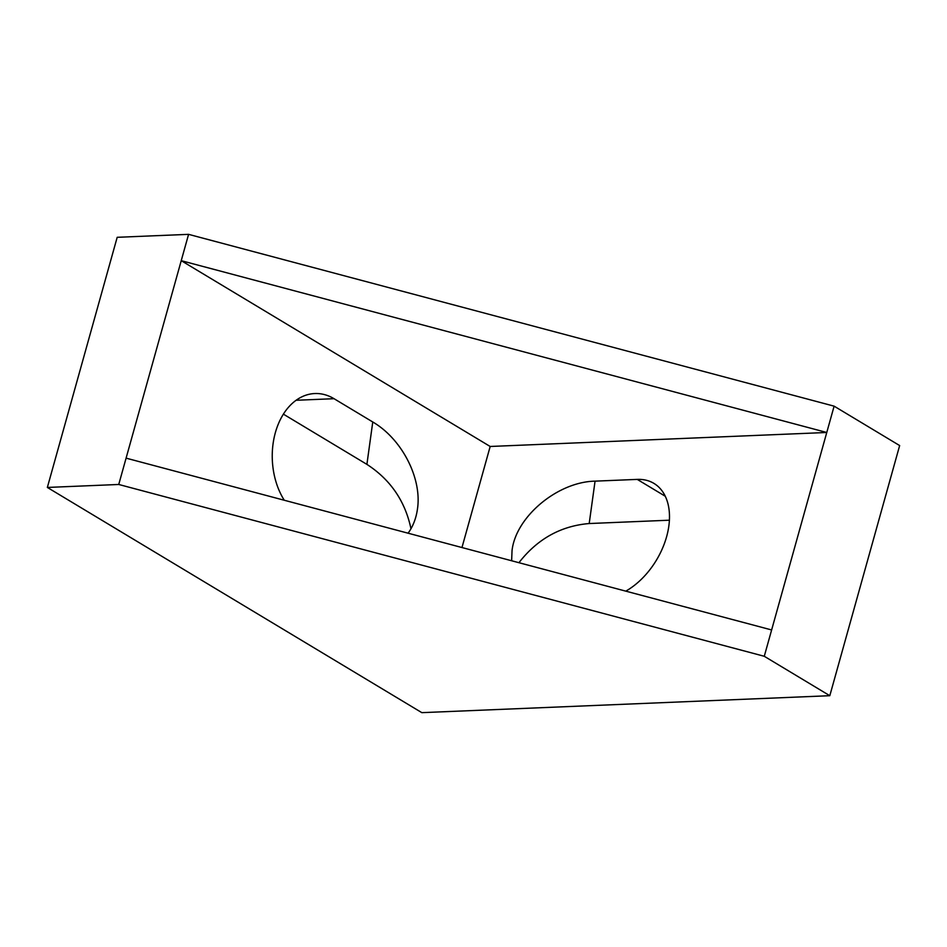 <?xml version="1.0" encoding="UTF-8"?>
<svg xmlns="http://www.w3.org/2000/svg" width="947" height="947" viewBox="0 0 947 947"><rect width="100%" height="100%" fill="white"/><g stroke="black" fill="none" stroke-linecap="round" stroke-linejoin="round"><path stroke-width="1.42" d="M461.97 547.532L490.179 446.475L181.232 260.674L118.742 484.473L764.276 656.283L829.809 695.702L421.829 712.653L47.35 487.445L118.742 484.473M829.809 695.702L899.65 445.563L834.118 406.156L188.583 234.347L181.232 260.674L826.767 432.483L771.627 629.956L126.093 458.147M834.118 406.156L826.767 432.483L490.179 446.475M511.64 560.754L512.031 550.669C515.748 516.813 557.511 481.845 595.059 481.147L637.248 479.395A64.455 41.692 121 0 1 653.927 483.396A64.455 41.692 121 0 1 666.984 535.327A64.455 41.692 121 0 1 625.801 591.141M284.266 500.241A64.455 45.219 -92.4 0 1 275.518 432.092A64.455 45.219 -92.4 0 1 314.818 393.538A64.455 45.219 -92.4 0 1 334.042 398.699L372.763 421.983C401.978 438.994 422.208 478.472 417.438 509.166C416.112 518.447 412.999 526.461 408.086 533.197M410.974 528.746C405.127 501.081 390.436 479.62 366.903 464.373L283.39 414.147M669.399 520.199L589.2 523.537C560.778 525.928 537.363 538.985 518.944 562.696M771.627 629.956L764.276 656.283M188.583 234.347L117.191 237.306L47.35 487.445M334.042 398.699L296.103 400.273M366.903 464.373L372.763 421.983M637.248 479.395L665.279 496.264M595.059 481.147L589.2 523.537"/></g></svg>
